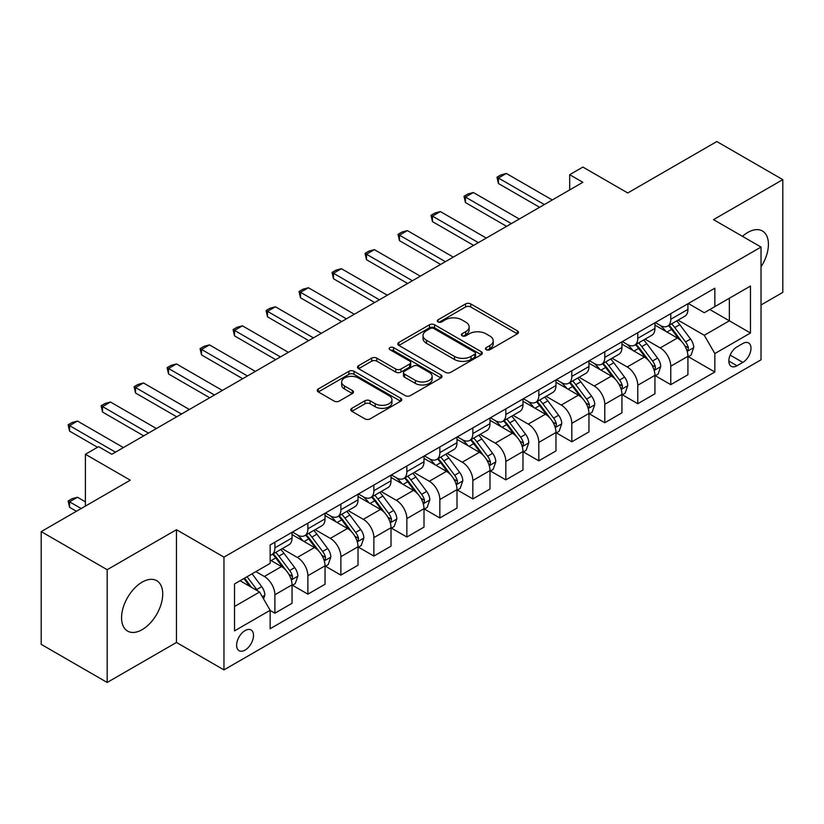 <?xml version="1.0" encoding="UTF-8"?>
<svg xmlns="http://www.w3.org/2000/svg" width="824" height="824" viewBox="0 0 824 824"><rect width="100%" height="100%" fill="white"/><g stroke="black" fill="none" stroke-linecap="round" stroke-linejoin="round"><path stroke-width="1.24" d="M486.232 349.726A2.565 1.483 0 0 0 489.858 349.726L517.39 333.833A3.667 2.111 0 0 0 518.461 332.34A3.667 2.111 0 0 0 517.39 330.846L470.751 303.922A3.667 2.111 0 0 0 465.57 303.922L438.049 319.815A2.565 1.483 0 0 0 437.297 320.855A2.565 1.483 0 0 0 438.049 321.906A2.565 1.483 0 0 0 441.674 321.906L445.238 319.846A11.721 6.767 0 0 1 461.821 319.846L465.704 322.091A11.721 6.767 0 0 1 469.134 326.881A11.721 6.767 0 0 1 465.704 331.66L462.14 333.72A2.565 1.483 0 0 0 461.389 334.771A2.565 1.483 0 0 0 462.14 335.811A2.565 1.483 0 0 0 465.766 335.811L469.33 333.761A11.721 6.767 0 0 1 485.913 333.761L489.796 336.007A11.721 6.767 0 0 1 493.226 340.786A11.721 6.767 0 0 1 489.796 345.575L486.232 347.635A2.565 1.483 0 0 0 485.48 348.676A2.565 1.483 0 0 0 486.232 349.726L486.232 347.635M142.15 629.66A29.108 16.81 120 0 0 161.164 604.002A29.108 16.81 120 0 0 156.704 580.683A29.108 16.81 120 0 0 142.15 582.125A29.108 16.81 120 0 0 123.126 607.772A29.108 16.81 120 0 0 127.596 631.102A29.108 16.81 120 0 0 142.15 629.66M761.026 266.832A29.108 16.81 120 0 0 762.385 230.988A29.108 16.81 120 0 0 747.832 232.43A29.108 16.81 120 0 0 742.476 236.344M245.078 650.074A11.948 6.891 120 0 0 252.875 639.558A11.948 6.891 120 0 0 251.042 629.979A11.948 6.891 120 0 0 245.078 630.576A11.948 6.891 120 0 0 237.271 641.103A11.948 6.891 120 0 0 239.104 650.672A11.948 6.891 120 0 0 245.078 650.074M351.848 408.313A3.667 2.111 0 0 0 350.777 409.806A3.667 2.111 0 0 0 351.848 411.31L364.929 418.86A3.667 2.111 0 0 0 370.12 418.86L400.68 401.206A3.667 2.111 0 0 0 401.752 399.712A3.667 2.111 0 0 0 400.68 398.219L354.052 371.294A3.667 2.111 0 0 0 348.871 371.294L318.301 388.949A3.667 2.111 0 0 0 317.23 390.442A3.667 2.111 0 0 0 318.301 391.936L334.111 401.061A3.667 2.111 0 0 0 339.292 401.061L352.373 393.512A3.667 2.111 0 0 0 353.445 392.008A3.667 2.111 0 0 0 352.373 390.514L344.535 385.993A9.795 5.655 0 0 1 341.661 381.996A9.795 5.655 0 0 1 347.718 376.764A9.795 5.655 0 0 1 358.389 377.989L389.093 395.716A9.795 5.655 0 0 1 391.956 399.712A9.795 5.655 0 0 1 385.91 404.945A9.795 5.655 0 0 1 375.229 403.719L370.12 400.763A3.667 2.111 0 0 0 364.929 400.763L351.848 408.313L351.848 411.31M761.026 304.962L782.8 292.386L782.8 179.632L716.818 141.543L627.754 192.97L582.887 167.066L569.693 174.688L582.887 182.3L111.796 454.282L98.602 446.659L85.408 454.282L85.408 506.091M107.182 569.703L107.182 682.457L176.46 642.462L176.46 529.708L107.182 569.703L41.2 531.614L130.274 480.186L85.408 454.282M176.46 529.708L223.963 557.127L761.026 247.056L761.026 359.81L223.963 669.891L223.963 557.127M782.8 179.632L713.522 219.637L761.026 247.056M445.496 372.345A3.667 2.111 0 0 0 450.677 372.345L481.247 354.701A3.667 2.111 0 0 0 482.318 353.197A3.667 2.111 0 0 0 481.247 351.704L434.619 324.79A3.667 2.111 0 0 0 429.438 324.79L398.868 342.434A3.667 2.111 0 0 0 397.796 343.927A3.667 2.111 0 0 0 398.868 345.421L445.496 372.345M390.957 350.282A2.565 1.483 0 0 1 393.563 350.643L393.563 347.594L440.964 374.961A3.667 2.111 0 0 1 442.035 376.455A3.667 2.111 0 0 1 440.964 377.959L410.393 395.602A3.667 2.111 0 0 1 405.212 395.602L358.584 368.678L358.584 365.691A3.667 2.111 0 0 0 357.513 367.185A3.667 2.111 0 0 0 358.584 368.678M358.584 365.691L371.665 358.141A3.667 2.111 0 0 1 376.846 358.141L395.757 369.059A3.667 2.111 0 0 0 400.938 369.059L409.621 364.043A3.667 2.111 0 0 0 410.692 362.55A3.667 2.111 0 0 0 409.621 361.056L389.937 349.685A2.565 1.483 0 0 1 389.186 348.645A2.565 1.483 0 0 1 390.761 347.275A2.565 1.483 0 0 1 393.563 347.594M107.182 682.457L41.2 644.368L41.2 531.614M742.815 343.515L737.006 346.863A11.567 6.685 120 0 0 729.456 357.06A11.567 6.685 120 0 0 731.228 366.33A11.567 6.685 120 0 0 737.006 365.753L742.815 362.406A11.567 6.685 120 0 0 750.376 352.209A11.567 6.685 120 0 0 748.604 342.938A11.567 6.685 120 0 0 742.815 343.515M688.318 303.51L704.283 312.729L714.841 306.631L714.841 288.194L270.148 544.942L270.148 563.379L234.521 583.948L234.521 630.875L270.148 610.306L270.148 628.743L714.841 372.005L714.841 353.568L704.283 335.286L678.039 320.134M714.841 306.631L750.468 286.062L750.468 332.999L714.841 353.568M176.46 642.462L223.963 669.891M569.693 174.688L569.693 189.922M709.824 309.536L729.353 320.804L729.353 298.257L750.468 286.062M704.283 335.286L729.353 320.804L750.468 332.999M234.521 606.505L259.591 592.023L240.062 580.745M270.148 610.46L274.897 613.2L274.897 594.763A14.925 8.621 -120 0 0 264.339 576.481L255.893 571.609M274.897 613.2L292.046 603.302L292.046 584.865A14.925 8.621 -120 0 0 281.499 566.582L270.148 560.032M292.448 585.246L307.888 594.156L307.888 575.719A14.925 8.621 -120 0 0 297.33 557.436L282.168 548.681M307.888 594.156L325.037 584.257L325.037 565.82A14.925 8.621 -120 0 0 314.48 547.538L292.046 534.58M325.439 566.201L340.878 575.111L340.878 556.674A14.925 8.621 -120 0 0 330.321 538.391L315.159 529.636M340.878 575.111L358.028 565.212L358.028 546.776A14.925 8.621 -120 0 0 347.471 528.483L325.037 515.536M358.43 547.157L373.869 556.066L373.869 537.629A14.925 8.621 -120 0 0 363.312 519.347L348.15 510.592M373.869 556.066L391.019 546.158L391.019 527.721A14.925 8.621 -120 0 0 380.461 509.438L358.028 496.491M391.41 528.102L406.85 537.021L406.85 518.584A14.925 8.621 -120 0 0 396.293 500.302L381.141 491.547M406.85 537.021L424.01 527.113L424.01 508.676A14.925 8.621 -120 0 0 413.452 490.393L391.019 477.446M424.401 509.057L439.841 517.977L439.841 499.54A14.925 8.621 -120 0 0 429.283 481.257L414.132 472.502M439.841 517.977L457.001 508.068L457.001 489.631A14.925 8.621 -120 0 0 446.443 471.349L424.01 458.401M457.392 490.012L472.832 498.932L472.832 480.495A14.925 8.621 -120 0 0 462.274 462.202L447.123 453.458M472.832 498.932L489.992 489.023L489.992 470.586A14.925 8.621 -120 0 0 479.434 452.304L457.001 439.347M490.383 470.968L505.823 479.877L505.823 461.44A14.925 8.621 -120 0 0 495.265 443.158L480.104 434.413M505.823 479.877L522.972 469.979L522.972 451.542A14.925 8.621 -120 0 0 512.415 433.259L489.992 420.302M523.374 451.923L538.814 460.832L538.814 442.395A14.925 8.621 -120 0 0 528.256 424.113L513.095 415.358M538.814 460.832L555.963 450.934L555.963 432.497A14.925 8.621 -120 0 0 545.406 414.214L522.972 401.257M556.365 432.878L571.804 441.788L571.804 423.351A14.925 8.621 -120 0 0 561.247 405.068L546.085 396.313M571.804 441.788L588.954 431.889L588.954 413.452A14.925 8.621 -120 0 0 578.396 395.159L555.963 382.212M589.345 413.833L604.785 422.743L604.785 404.306A14.925 8.621 -120 0 0 594.238 386.023L579.076 377.268M604.785 422.743L621.945 412.834L621.945 394.397A14.925 8.621 -120 0 0 611.387 376.115L588.954 363.168M622.336 394.778L637.776 403.698L637.776 385.261A14.925 8.621 -120 0 0 627.219 366.979L612.067 358.224M637.776 403.698L654.936 393.79L654.936 375.353A14.925 8.621 -120 0 0 644.378 357.07L621.945 344.123M655.327 375.734L670.767 384.654L670.767 366.216A14.925 8.621 -120 0 0 660.209 347.924L645.058 339.179M670.767 384.654L687.927 374.745L687.927 356.308A14.925 8.621 -120 0 0 677.369 338.025L654.936 325.078M655.327 322.555L660.209 325.377A14.925 8.621 -120 0 0 667.677 326.119A14.925 8.621 -120 0 0 670.767 319.279L670.767 313.645M622.336 341.61L627.219 344.422A14.925 8.621 -120 0 0 634.686 345.163A14.925 8.621 -120 0 0 637.776 338.324L637.776 332.69M589.345 360.654L594.238 363.466A14.925 8.621 -120 0 0 601.695 364.208A14.925 8.621 -120 0 0 604.785 357.379L604.785 351.735M556.365 379.699L561.247 382.521A14.925 8.621 -120 0 0 568.704 383.253A14.925 8.621 -120 0 0 571.804 376.424L571.804 370.779M523.374 398.744L528.256 401.566A14.925 8.621 -120 0 0 535.724 402.297A14.925 8.621 -120 0 0 538.814 395.469L538.814 389.834M490.383 417.789L495.265 420.611A14.925 8.621 -120 0 0 502.733 421.352A14.925 8.621 -120 0 0 505.823 414.513L505.823 408.879M457.392 436.833L462.274 439.656A14.925 8.621 -120 0 0 469.742 440.397A14.925 8.621 -120 0 0 472.832 433.558L472.832 427.924M424.401 455.878L429.283 458.7A14.925 8.621 -120 0 0 436.751 459.442A14.925 8.621 -120 0 0 439.841 452.603L439.841 446.969M391.41 474.933L396.293 477.745A14.925 8.621 -120 0 0 403.76 478.487A14.925 8.621 -120 0 0 406.85 471.647L406.85 466.013M358.43 493.978L363.312 496.79A14.925 8.621 -120 0 0 370.769 497.531A14.925 8.621 -120 0 0 373.869 490.702L373.869 485.058M325.439 513.022L330.321 515.845A14.925 8.621 -120 0 0 337.778 516.576A14.925 8.621 -120 0 0 340.878 509.747L340.878 504.103M292.448 532.067L297.33 534.889A14.925 8.621 -120 0 0 304.798 535.621A14.925 8.621 -120 0 0 307.888 528.792L307.888 523.158M688.318 356.689L714.841 372.005M667.677 326.119L684.826 316.21A14.925 8.621 -120 0 0 687.927 309.381L687.927 303.737M634.686 345.163L651.846 335.255A14.925 8.621 -120 0 0 654.936 328.426L654.936 322.792M601.695 364.208L618.855 354.31A14.925 8.621 -120 0 0 621.945 347.471L621.945 341.836M568.704 383.253L585.864 373.354A14.925 8.621 -120 0 0 588.954 366.515L588.954 360.881M535.724 402.297L552.873 392.399A14.925 8.621 -120 0 0 555.963 385.56L555.963 379.926M502.733 421.352L519.882 411.444A14.925 8.621 -120 0 0 522.972 404.605L522.972 398.971M469.742 440.397L486.891 430.488A14.925 8.621 -120 0 0 489.992 423.66L489.992 418.015M436.751 459.442L453.9 449.533A14.925 8.621 -120 0 0 457.001 442.704L457.001 437.06M403.76 478.487L420.92 468.578A14.925 8.621 -120 0 0 424.01 461.749L424.01 456.115M370.769 497.531L387.929 487.633A14.925 8.621 -120 0 0 391.019 480.794L391.019 475.16M337.778 516.576L354.938 506.678A14.925 8.621 -120 0 0 358.028 499.838L358.028 494.204M304.798 535.621L321.947 525.722A14.925 8.621 -120 0 0 325.037 518.883L325.037 513.249M270.148 555.273A14.925 8.621 -120 0 0 271.807 554.676L288.956 544.767A14.925 8.621 -120 0 0 292.046 537.938L292.046 532.294M271.807 554.676A14.925 8.621 -120 0 0 274.897 547.836L274.897 542.202M259.591 592.023L270.148 610.306M487.262 350.087L489.796 348.624A11.721 6.767 0 0 0 493.226 343.835L493.226 340.786M469.134 326.881L469.134 329.93A11.721 6.767 0 0 1 465.704 334.709L463.17 336.182M517.338 333.864L470.751 306.971A3.667 2.111 0 0 0 465.57 306.971L439.079 322.266M481.195 354.722L434.619 327.828A3.667 2.111 0 0 0 429.438 327.828L398.919 345.452M474.768 354.248A2.565 1.483 0 0 0 475.52 353.197A2.565 1.483 0 0 0 474.768 352.157L433.846 328.529A2.565 1.483 0 0 0 430.21 328.529L426.461 330.692A11.721 6.767 0 0 0 423.021 335.481A11.721 6.767 0 0 0 426.461 340.261L454.436 356.421A11.721 6.767 0 0 0 471.019 356.421L474.768 354.248L474.768 357.297A2.565 1.483 0 0 0 475.52 356.246L475.52 353.197M423.021 335.481L423.021 338.53A11.721 6.767 0 0 0 426.461 343.309L426.461 340.261M474.768 357.297L471.019 359.46A11.721 6.767 0 0 1 454.436 359.46L426.461 343.309M358.636 368.709L371.665 361.18L371.665 358.141M410.692 362.55L410.692 365.599A3.667 2.111 0 0 1 409.621 367.092L400.938 372.098A3.667 2.111 0 0 1 395.757 372.098L376.846 361.18A3.667 2.111 0 0 0 371.665 361.18M393.563 350.643L440.912 377.979M415.389 380.389A9.795 5.655 0 0 0 426.06 381.615A9.795 5.655 0 0 0 432.116 376.383A9.795 5.655 0 0 0 429.242 372.386L418.427 366.134A3.667 2.111 0 0 0 413.246 366.134L404.574 371.15A3.667 2.111 0 0 0 403.492 372.644A3.667 2.111 0 0 0 404.574 374.137L415.389 380.389L415.389 383.428A9.795 5.655 0 0 0 426.06 384.654A9.795 5.655 0 0 0 432.116 379.431L432.116 376.383M403.492 372.644L403.492 375.692A3.667 2.111 0 0 0 404.574 377.186L404.574 374.137M415.389 383.428L404.574 377.186M391.956 399.712L391.956 402.761A9.795 5.655 0 0 1 385.91 407.993A9.795 5.655 0 0 1 375.229 406.768L370.12 403.812A3.667 2.111 0 0 0 364.929 403.812L351.899 411.331M341.661 381.996L341.661 385.035A9.795 5.655 0 0 0 344.535 389.041L344.535 385.993M352.322 393.532L344.535 389.041M400.639 401.237L354.052 374.343A3.667 2.111 0 0 0 348.871 374.343L318.352 391.966M687.927 356.916L691.089 355.093L693.726 347.471A9.888 5.706 -120 0 0 690.574 339.045L679.79 324.656A28.552 16.48 -120 0 0 676.669 320.927M665.947 331.433A28.552 16.48 -120 0 0 660.106 325.315M687.02 350.859L688.174 349.623L688.39 347.893A9.888 5.706 -120 0 0 685.558 341.939L674.774 327.55A28.552 16.48 -120 0 0 671.663 323.822M669.006 325.356A23.7 13.678 60 0 1 672.889 329.775L682.014 341.96M668.491 325.645A28.552 16.48 60 0 1 671.611 329.373L678.78 338.952M544.355 204.548L498.427 178.035L498.427 183.525L496.985 177.201L500.941 174.915L506.348 173.462L552.265 199.975M539.607 207.287L498.427 183.525M506.348 173.462L498.427 178.035L496.985 177.201M654.936 375.96L658.098 374.137L660.735 366.515A9.888 5.706 -120 0 0 657.583 358.1L646.799 343.701A28.552 16.48 -120 0 0 643.688 339.972M632.956 350.478A28.552 16.48 -120 0 0 627.115 344.36M654.029 369.904L655.183 368.668L655.399 366.938A9.888 5.706 -120 0 0 652.567 360.994L641.783 346.595A28.552 16.48 -120 0 0 638.672 342.866M636.015 344.401A23.7 13.678 60 0 1 639.898 348.82L649.024 361.005M635.5 344.69A28.552 16.48 60 0 1 638.621 348.428L645.789 357.997M621.945 395.015L625.107 393.182L627.744 385.56A9.888 5.706 -120 0 0 624.592 377.145L613.808 362.745A28.552 16.48 -120 0 0 610.697 359.017M599.965 369.523A28.552 16.48 -120 0 0 594.125 363.405M621.039 388.949L622.192 387.713L622.408 385.982A9.888 5.706 -120 0 0 619.576 380.039L608.792 365.64A28.552 16.48 -120 0 0 605.681 361.911M603.024 363.446A23.7 13.678 60 0 1 606.917 367.864L616.043 380.049M602.509 363.734A28.552 16.48 60 0 1 605.63 367.473L612.799 377.042M588.954 414.06L592.126 412.227L594.763 404.615A9.888 5.706 -120 0 0 591.601 396.19L580.817 381.79A28.552 16.48 -120 0 0 577.706 378.062M566.984 388.567A28.552 16.48 -120 0 0 561.134 382.449M588.058 408.004L589.201 406.757L589.418 405.027A9.888 5.706 -120 0 0 586.585 399.084L575.801 384.684A28.552 16.48 -120 0 0 572.69 380.956M570.033 382.491A23.7 13.678 60 0 1 573.926 386.909L583.052 399.094M569.528 382.789A28.552 16.48 60 0 1 572.639 386.518L579.808 396.087M511.364 223.592L465.447 197.08L465.447 202.57L463.994 196.246L467.95 193.959L473.357 192.507L519.285 219.019M506.616 226.332L465.447 202.57M473.357 192.507L465.447 197.08L463.994 196.246M478.373 242.637L432.456 216.125L432.456 221.615L431.003 215.291L434.959 213.004L440.366 211.562L486.294 238.074M473.625 245.387L432.456 221.615M440.366 211.562L432.456 216.125L431.003 215.291M445.382 261.682L399.465 235.17L399.465 240.66L398.013 234.335L401.968 232.049L407.386 230.607L453.303 257.119M440.634 264.432L399.465 240.66M407.386 230.607L399.465 235.17L398.013 234.335M555.963 433.105L559.136 431.271L561.772 423.66A9.888 5.706 -120 0 0 558.61 415.234L547.826 400.835A28.552 16.48 -120 0 0 544.716 397.106M533.993 407.612A28.552 16.48 -120 0 0 528.143 401.504M555.067 427.048L556.21 425.802L556.427 424.082A9.888 5.706 -120 0 0 553.604 418.128L542.82 403.729A28.552 16.48 -120 0 0 539.699 400.001M537.042 401.535A23.7 13.678 60 0 1 540.935 405.964L550.061 418.139M536.537 401.834A28.552 16.48 60 0 1 539.648 405.562L546.817 415.131M412.391 280.737L366.474 254.225L366.474 259.704L365.022 253.38L368.977 251.093L374.395 249.651L420.312 276.164M407.643 283.477L366.474 259.704M374.395 249.651L366.474 254.225L365.022 253.38M522.972 452.149L526.145 450.326L528.781 442.704A9.888 5.706 -120 0 0 525.63 434.279L514.846 419.89A28.552 16.48 -120 0 0 511.725 416.151M501.002 426.667A28.552 16.48 -120 0 0 495.152 420.549M522.076 446.093L523.23 444.847L523.446 443.127A9.888 5.706 -120 0 0 520.614 437.173L509.829 422.784A28.552 16.48 -120 0 0 506.709 419.045M504.051 420.58A23.7 13.678 60 0 1 507.945 425.009L517.07 437.183M503.546 420.879A28.552 16.48 60 0 1 506.657 424.607L513.826 434.176M379.411 299.781L333.483 273.269L333.483 278.749L332.031 272.425L335.996 270.148L341.404 268.696L387.321 295.208M374.652 302.521L333.483 278.749M341.404 268.696L333.483 273.269L332.031 272.425M489.992 471.194L493.154 469.371L495.791 461.749A9.888 5.706 -120 0 0 492.639 453.324L481.855 438.935A28.552 16.48 -120 0 0 478.734 435.196M468.011 445.712A28.552 16.48 -120 0 0 462.171 439.594M489.085 465.138L490.239 463.891L490.455 462.171A9.888 5.706 -120 0 0 487.623 456.218L476.839 441.829A28.552 16.48 -120 0 0 473.718 438.1M471.071 439.625A23.7 13.678 60 0 1 474.954 444.054L484.079 456.238M470.556 439.923A28.552 16.48 60 0 1 473.666 443.652L480.835 453.221M346.42 318.826L300.492 292.314L300.492 297.794L299.04 291.48L303.005 289.193L308.413 287.741L354.33 314.253M341.672 321.566L300.492 297.794M308.413 287.741L300.492 292.314L299.04 291.48M457.001 490.239L460.163 488.416L462.8 480.794A9.888 5.706 -120 0 0 459.648 472.368L448.864 457.979A28.552 16.48 -120 0 0 445.743 454.251M435.021 464.757A28.552 16.48 -120 0 0 429.18 458.638M456.094 484.182L457.248 482.946L457.464 481.216A9.888 5.706 -120 0 0 454.632 475.263L443.848 460.873A28.552 16.48 -120 0 0 440.737 457.145M438.08 458.68A23.7 13.678 60 0 1 441.963 463.098L451.089 475.283M437.565 458.968A28.552 16.48 60 0 1 440.686 462.697L447.854 472.276M313.429 337.871L267.512 311.359L267.512 316.849L266.059 310.524L270.014 308.238L275.422 306.786L321.35 333.298M308.681 340.611L267.512 316.849M275.422 306.786L267.512 311.359L266.059 310.524M424.01 509.284L427.172 507.46L429.809 499.838A9.888 5.706 -120 0 0 426.657 491.423L415.873 477.024A28.552 16.48 -120 0 0 412.762 473.295M402.03 483.801A28.552 16.48 -120 0 0 396.19 477.683M423.103 503.227L424.257 501.991L424.473 500.261A9.888 5.706 -120 0 0 421.641 494.318L410.857 479.918A28.552 16.48 -120 0 0 407.746 476.19M405.089 477.724A23.7 13.678 60 0 1 408.982 482.143L418.098 494.328M404.574 478.013A28.552 16.48 60 0 1 407.695 481.752L414.863 491.32M280.438 356.916L234.521 330.403L234.521 335.893L233.068 329.569L237.024 327.283L242.431 325.83L288.359 352.342M275.69 359.655L234.521 335.893M242.431 325.83L234.521 330.403L233.068 329.569M391.019 528.339L394.181 526.505L396.828 518.883A9.888 5.706 -120 0 0 393.666 510.468L382.882 496.069A28.552 16.48 -120 0 0 379.771 492.34M369.049 502.846A28.552 16.48 -120 0 0 363.199 496.728M390.113 522.272L391.266 521.036L391.482 519.305A9.888 5.706 -120 0 0 388.65 513.362L377.866 498.963A28.552 16.48 -120 0 0 374.755 495.234M372.098 496.769A23.7 13.678 60 0 1 375.991 501.188L385.117 513.373M371.583 497.057A28.552 16.48 60 0 1 374.704 500.796L381.873 510.365M247.447 375.96L201.53 349.448L201.53 354.938L200.078 348.614L204.033 346.327L209.451 344.885L255.368 371.397M242.699 378.71L201.53 354.938M209.451 344.885L201.53 349.448L200.078 348.614M358.028 547.383L361.2 545.55L363.837 537.938A9.888 5.706 -120 0 0 360.675 529.513L349.891 515.113A28.552 16.48 -120 0 0 346.78 511.385M336.058 521.891A28.552 16.48 -120 0 0 330.208 515.773M357.132 541.327L358.275 540.081L358.492 538.35A9.888 5.706 -120 0 0 355.659 532.407L344.885 518.008A28.552 16.48 -120 0 0 341.764 514.279M339.107 515.814A23.7 13.678 60 0 1 343 520.232L352.126 532.417M338.602 516.112A28.552 16.48 60 0 1 341.713 519.841L348.882 529.41M214.456 395.005L168.539 368.493L168.539 373.983L167.087 367.659L171.042 365.372L176.46 363.93L222.377 390.442M209.708 397.755L168.539 373.983M176.46 363.93L168.539 368.493L167.087 367.659M325.037 566.428L328.209 564.595L330.846 556.983A9.888 5.706 -120 0 0 327.684 548.557L316.91 534.158A28.552 16.48 -120 0 0 313.789 530.429M303.067 540.946A28.552 16.48 -120 0 0 297.217 534.827M324.141 560.371L325.284 559.125L325.501 557.405A9.888 5.706 -120 0 0 322.678 551.452L311.894 537.063A28.552 16.48 -120 0 0 308.773 533.324M306.116 534.858A23.7 13.678 60 0 1 310.009 539.287L319.135 551.462M305.611 535.157A28.552 16.48 60 0 1 308.722 538.886L315.891 548.454M181.465 414.06L135.548 387.548L135.548 393.027L134.096 386.703L138.061 384.417L143.469 382.975L189.386 409.487M176.717 416.8L135.548 393.027M143.469 382.975L135.548 387.548L134.096 386.703M292.046 585.473L295.219 583.649L297.855 576.028A9.888 5.706 -120 0 0 294.704 567.602L283.919 553.213A28.552 16.48 -120 0 0 280.799 549.474M291.15 579.416L292.304 578.17L292.52 576.45A9.888 5.706 -120 0 0 289.688 570.496L278.903 556.107A28.552 16.48 -120 0 0 275.783 552.368M273.125 553.903A23.7 13.678 60 0 1 277.019 558.332L286.144 570.507M272.62 554.202A28.552 16.48 60 0 1 275.731 557.93L282.9 567.499M148.485 433.105L102.557 406.593L102.557 412.072L101.105 405.748L105.07 403.472L110.478 402.019L156.395 428.532M143.726 435.844L102.557 412.072M110.478 402.019L102.557 406.593L101.105 405.748M263.546 598.883L264.864 595.072A9.888 5.706 -120 0 0 261.713 586.647L252.093 573.803M257.593 590.87A9.888 5.706 -120 0 0 256.697 589.541L247.076 576.697M244.594 578.129L251.505 587.357M243.904 578.53L249.775 586.358M85.408 501.826L77.487 497.253L69.566 501.826L81.185 508.521M69.566 507.306L68.124 500.982L69.566 501.826L69.566 507.306L76.436 511.271M68.124 500.982L72.079 498.695L77.487 497.253M115.494 452.149L69.566 425.637L69.566 431.117L68.124 424.803L72.079 422.516L77.487 421.064L123.404 447.576M97.541 447.278L69.566 431.117M77.487 421.064L69.566 425.637L68.124 424.803M264.339 576.481L281.499 566.582M297.33 557.436L314.48 547.538M330.321 538.391L347.471 528.483M363.312 519.347L380.461 509.438M396.293 500.302L413.452 490.393M429.283 481.257L446.443 471.349M462.274 462.202L479.434 452.304M495.265 443.158L512.415 433.259M528.256 424.113L545.406 414.214M561.247 405.068L578.396 395.159M594.238 386.023L611.387 376.115M627.219 366.979L644.378 357.07M660.209 347.924L677.369 338.025M670.767 319.279L687.927 309.381M670.767 366.216L687.927 356.308M637.776 385.261L654.936 375.353M637.776 338.324L654.936 328.426M604.785 404.306L621.945 394.397M604.785 357.379L621.945 347.471M571.804 423.351L588.954 413.452M571.804 376.424L588.954 366.515M538.814 442.395L555.963 432.497M538.814 395.469L555.963 385.56M505.823 461.44L522.972 451.542M505.823 414.513L522.972 404.605M472.832 480.495L489.992 470.586M472.832 433.558L489.992 423.66M439.841 499.54L457.001 489.631M439.841 452.603L457.001 442.704M406.85 518.584L424.01 508.676M406.85 471.647L424.01 461.749M373.869 537.629L391.019 527.721M373.869 490.702L391.019 480.794M340.878 556.674L358.028 546.776M340.878 509.747L358.028 499.838M307.888 575.719L325.037 565.82M307.888 528.792L325.037 518.883M274.897 594.763L292.046 584.865M274.897 547.836L292.046 537.938M730.157 355.103L742.815 362.406M728.828 361.036L737.006 365.753M489.796 348.624L489.796 345.575M462.14 335.811L462.14 333.72M465.704 334.709L465.704 331.66M438.049 321.906L438.049 319.815M465.57 306.971L465.57 303.922M470.751 306.971L470.751 303.922M517.39 333.833L517.39 330.846M398.868 345.421L398.868 342.434M429.438 327.828L429.438 324.79M434.619 327.828L434.619 324.79M481.247 354.701L481.247 351.704M454.436 359.46L454.436 356.421M471.019 359.46L471.019 356.421M376.846 361.18L376.846 358.141M395.757 372.098L395.757 369.059M400.938 372.098L400.938 369.059M409.621 367.092L409.621 364.043M440.964 377.959L440.964 374.961M364.929 403.812L364.929 400.763M370.12 403.812L370.12 400.763M375.229 406.768L375.229 403.719M352.373 393.512L352.373 390.514M318.301 391.936L318.301 388.949M348.871 374.343L348.871 371.294M354.052 374.343L354.052 371.294M400.68 401.206L400.68 398.219M687.185 351.405L693.664 347.666M674.774 327.55L679.79 324.656M666.997 332.041L671.611 329.373M685.558 341.939L690.574 339.045M684.775 345.802L688.39 347.893M654.194 370.45L660.673 366.711M641.783 346.595L646.799 343.701M634.006 351.086L638.621 348.428M652.567 360.994L657.583 358.1M651.784 364.857L655.399 366.938M621.203 389.494L627.682 385.756M608.792 365.64L613.808 362.745M601.015 370.131L605.63 367.473M619.576 380.039L624.592 377.145M618.793 383.902L622.408 385.982M588.212 408.539L594.691 404.8M575.801 384.684L580.817 381.79M568.035 389.175L572.639 386.518M586.585 399.084L591.601 396.19M585.802 402.946L589.418 405.027M555.232 427.584L561.711 423.845M542.82 403.729L547.826 400.835M535.044 408.22L539.648 405.562M553.604 418.128L558.61 415.234M552.811 421.991L556.427 424.082M522.241 446.639L528.72 442.89M509.829 422.784L514.846 419.89M502.053 427.265L506.657 424.607M520.614 437.173L525.63 434.279M519.831 441.036L523.446 443.127M489.25 465.684L495.729 461.945M476.839 441.829L481.855 438.935M469.062 446.32L473.666 443.652M487.623 456.218L492.639 453.324M486.84 460.08L490.455 462.171M456.259 484.728L462.738 480.989M443.848 460.873L448.864 457.979M436.071 465.364L440.686 462.697M454.632 475.263L459.648 472.368M453.849 479.125L457.464 481.216M423.268 503.773L429.747 500.034M410.857 479.918L415.873 477.024M403.08 484.409L407.695 481.752M421.641 494.318L426.657 491.423M420.858 498.18L424.473 500.261M390.277 522.818L396.756 519.079M377.866 498.963L382.882 496.069M370.089 503.454L374.704 500.796M388.65 513.362L393.666 510.468M387.867 517.225L391.482 519.305M357.286 541.862L363.765 538.124M344.885 518.008L349.891 515.113M337.109 522.498L341.713 519.841M355.659 532.407L360.675 529.513M354.876 536.269L358.492 538.35M324.306 560.907L330.784 557.168M311.894 537.063L316.91 534.158M304.118 541.543L308.722 538.886M322.678 551.452L327.684 548.557M321.896 555.314L325.501 557.405M291.315 579.962L297.794 576.213M278.903 556.107L283.919 553.213M271.127 560.598L275.731 557.93M289.688 570.496L294.704 567.602M288.905 574.359L292.52 576.45M262.29 596.71L264.803 595.268M256.697 589.541L261.713 586.647"/></g></svg>
